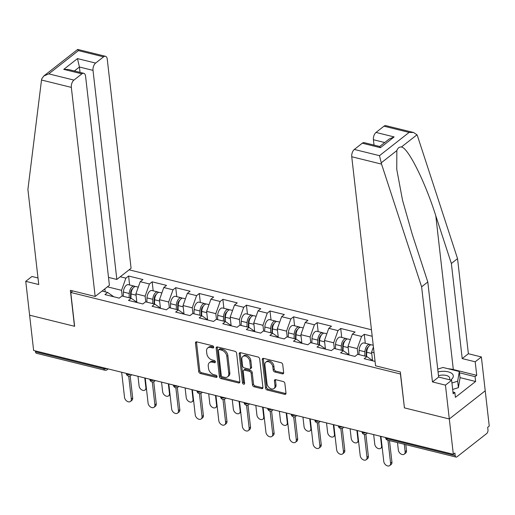 <?xml version="1.0" encoding="UTF-8"?>
<svg xmlns="http://www.w3.org/2000/svg" width="515" height="515" viewBox="0 0 515 515"><rect width="100%" height="100%" fill="white"/><g stroke="black" fill="none" stroke-linecap="round" stroke-linejoin="round"><path stroke-width="0.77" d="M213.693 347.11A1.268 0.882 -128.1 0 0 212.528 345.745L196.769 341.851A1.815 1.255 -128.1 0 0 195.829 342.005A1.815 1.255 -128.1 0 0 195.468 343.067L198.713 371.547A1.815 1.255 -128.1 0 0 200.374 373.491L216.133 377.392A1.268 0.882 -128.1 0 0 216.789 377.283A1.268 0.882 -128.1 0 0 217.04 376.536A1.268 0.882 -128.1 0 0 215.882 375.178L213.841 374.669A5.8 4.023 -128.1 0 1 208.517 368.431L208.247 366.062A5.8 4.023 -128.1 0 1 209.412 362.669A5.8 4.023 -128.1 0 1 212.418 362.174L214.452 362.676A1.268 0.882 -128.1 0 0 215.116 362.566A1.268 0.882 -128.1 0 0 215.367 361.826A1.268 0.882 -128.1 0 0 214.201 360.461L212.161 359.953A5.8 4.023 -128.1 0 1 206.843 353.721L206.573 351.346A5.8 4.023 -128.1 0 1 207.732 347.953A5.8 4.023 -128.1 0 1 210.738 347.458L212.779 347.96A1.268 0.882 -128.1 0 0 213.435 347.85A1.268 0.882 -128.1 0 0 213.693 347.11L211.787 346.634A5.8 4.023 -128.1 0 0 208.781 347.129L207.732 347.953M282.349 373.858A1.815 1.255 -128.1 0 0 283.282 373.697A1.815 1.255 -128.1 0 0 283.649 372.641L282.741 364.652A1.815 1.255 -128.1 0 0 281.074 362.702L263.577 358.376A1.815 1.255 -128.1 0 0 262.637 358.53A1.815 1.255 -128.1 0 0 262.277 359.586L265.521 388.065A1.815 1.255 -128.1 0 0 267.182 390.016L284.679 394.342A1.815 1.255 -128.1 0 0 285.619 394.187A1.815 1.255 -128.1 0 0 285.986 393.132L284.885 383.475A1.815 1.255 -128.1 0 0 283.218 381.531L275.731 379.677A1.815 1.255 -128.1 0 0 274.791 379.832A1.815 1.255 -128.1 0 0 274.431 380.894L274.971 385.677A4.854 3.36 -128.1 0 1 273.999 388.516A4.854 3.36 -128.1 0 1 269.821 388.156A4.854 3.36 -128.1 0 1 267.04 383.714L264.903 364.968A4.854 3.36 -128.1 0 1 265.875 362.129A4.854 3.36 -128.1 0 1 270.06 362.489A4.854 3.36 -128.1 0 1 272.841 366.931L273.195 370.053A1.815 1.255 -128.1 0 0 274.856 372.004L282.349 373.858L283.392 373.034A1.815 1.255 -128.1 0 0 283.636 373.072M404.281 407.848L449.305 418.978L453.329 454.281L33.63 350.477L29.606 315.174L74.63 326.31L70.774 292.462L400.425 373.993L404.417 407.738M236.617 353.245A1.815 1.255 -128.1 0 0 234.956 351.294L217.459 346.968A1.815 1.255 -128.1 0 0 216.519 347.123A1.815 1.255 -128.1 0 0 216.152 348.179L219.396 376.658A1.815 1.255 -128.1 0 0 221.064 378.609L238.561 382.935A1.815 1.255 -128.1 0 0 239.501 382.78A1.815 1.255 -128.1 0 0 239.861 381.724L236.617 353.245M240.518 352.672L258.015 356.998A1.815 1.255 -128.1 0 1 259.676 358.949L262.92 387.428A1.815 1.255 -128.1 0 1 262.56 388.484A1.815 1.255 -128.1 0 1 261.62 388.638L254.133 386.791A1.815 1.255 -128.1 0 1 252.466 384.84L251.153 373.291A1.815 1.255 -128.1 0 0 249.492 371.341L244.522 370.111A1.815 1.255 -128.1 0 0 243.582 370.266A1.815 1.255 -128.1 0 0 243.222 371.328L244.586 383.353A1.268 0.882 -128.1 0 1 244.335 384.093A1.268 0.882 -128.1 0 1 243.241 384.003A1.268 0.882 -128.1 0 1 242.514 382.838L239.211 353.882A1.815 1.255 -128.1 0 1 239.578 352.827A1.815 1.255 -128.1 0 1 240.518 352.672M371.457 329.761L129.111 269.821M70.774 292.462L72.744 290.911M373.098 360.912L366.899 356.573L364.176 358.71L375.062 361.401M366.899 356.573L357.68 354.294L354.957 356.425L340.608 352.878L343.331 350.741L334.113 348.462L331.39 350.599L317.04 347.046L319.764 344.915L310.545 342.63L307.822 344.767L293.473 341.22L296.196 339.082L286.977 336.804L284.254 338.941L269.905 335.387L272.628 333.257L263.41 330.971L260.687 333.108L246.331 329.561L249.054 327.424L239.842 325.145L237.119 327.283L222.763 323.729L225.486 321.592L216.274 319.313L213.551 321.45L199.196 317.903L201.919 315.766L192.707 313.487L189.984 315.624L175.628 312.071L178.351 309.933L169.139 307.655L166.416 309.792L152.06 306.245L154.783 304.108L145.565 301.829L142.842 303.966L128.493 300.412L131.216 298.275L121.997 295.996L119.274 298.134L104.925 294.586L107.648 292.449L102.034 291.059M120.259 276.761L125.872 278.151L121.553 290.318L122.203 296.048M129.613 284.988L128.596 276.014L125.872 278.151M128.596 276.014L142.945 279.561L140.222 281.699L149.44 283.977L145.121 296.151L145.771 301.88M153.18 290.821L152.163 281.84L149.44 283.977M152.163 281.84L166.512 285.394L163.789 287.531L173.008 289.81L168.688 301.977L169.338 307.706M176.754 296.646L175.731 287.673L173.008 289.81M175.731 287.673L190.08 291.22L187.357 293.357L196.576 295.636L192.256 307.809L192.913 313.538M200.322 302.479L199.299 293.505L196.576 295.636M199.299 293.505L213.648 297.052L210.925 299.189L220.143 301.468L215.824 313.635L216.48 319.364M223.89 308.305L222.866 299.331L220.143 301.468M222.866 299.331L237.222 302.878L234.499 305.015L243.711 307.294L239.391 319.467L240.048 325.197M247.458 314.137L246.434 305.163L243.711 307.294M246.434 305.163L260.79 308.71L258.067 310.848L267.279 313.126L262.959 325.293L263.616 331.023M271.025 319.963L270.002 310.989L267.279 313.126M270.002 310.989L284.357 314.543L281.634 316.674L290.846 318.959L286.533 331.126L287.183 336.855M294.593 325.795L293.569 316.822L290.846 318.959M293.569 316.822L307.925 320.369L305.202 322.506L314.414 324.785L310.101 336.952L310.751 342.681M318.161 331.621L317.137 322.648L314.414 324.785M317.137 322.648L331.493 326.201L328.77 328.332L337.988 330.617L333.669 342.784L334.319 348.513M341.728 337.454L340.711 328.48L337.988 330.617M340.711 328.48L355.06 332.027L352.337 334.164L361.556 336.443L357.236 348.61L357.886 354.339M365.302 343.28L364.279 334.306L361.556 336.443M364.279 334.306L372.197 336.269M374.077 352.775L371.585 352.163L372.5 360.165M373.42 347.001L371.585 352.163M349.531 355.086L343.331 350.741M357.236 348.61L348.018 346.331L348.932 354.339M352.337 334.164L348.018 346.331M325.963 349.254L319.764 344.915M333.669 342.784L324.45 340.505L325.364 348.507M328.77 328.332L324.45 340.505M302.395 343.428L296.196 339.082M310.101 336.952L300.882 334.673L301.796 342.681M305.202 322.506L300.882 334.673M278.827 337.595L272.628 333.257M286.533 331.126L277.315 328.847L278.229 336.849M281.634 316.674L277.315 328.847M255.26 331.769L249.054 327.424M262.959 325.293L253.747 323.014L254.661 331.023M258.067 310.848L253.747 323.014M231.686 325.937L225.486 321.592M239.391 319.467L230.179 317.189L231.087 325.19M234.499 305.015L230.179 317.189M208.118 320.111L201.919 315.766M215.824 313.635L206.612 311.356L207.519 319.358M210.925 299.189L206.612 311.356M184.55 314.279L178.351 309.933M192.256 307.809L183.044 305.53L183.952 313.532M187.357 293.357L183.044 305.53M160.983 308.453L154.783 304.108M168.688 301.977L159.47 299.698L160.384 307.7M163.789 287.531L159.47 299.698M137.415 302.62L131.216 298.275M145.121 296.151L135.902 293.865L136.816 301.874M140.222 281.699L135.902 293.865M35.387 350.908L35.496 351.822L103.933 368.746L103.83 367.839M106.811 368.573A2.768 1.326 -6.5 0 1 103.933 368.746A2.768 1.494 -76.1 0 0 104.841 370.208L36.398 353.277A2.768 1.494 -76.1 0 1 35.496 351.822M113.847 296.795L107.648 292.449M121.553 290.318L107.429 286.829M105.208 291.844L104.867 288.838M448.082 368.734A20.787 9.946 173.5 0 1 453.316 369.545L476.736 375.332L475.19 361.794L481.371 356.947L485.227 390.795L449.305 418.978L404.436 407.88L400.342 371.939L375.564 365.811L351.745 156.747A5.543 2.987 -76.1 0 1 354.333 149.447L379.491 155.665L381.564 164.124L421.618 286.816L432.458 381.918L445.449 385.13L449.305 418.978L485.227 390.795L489.25 426.098L487.679 427.328L487.975 429.909A2.768 1.494 103.9 0 1 486.675 433.559L457.037 456.811A2.768 1.494 103.9 0 1 456.097 457.088A2.768 1.494 103.9 0 1 455.196 455.627L454.9 453.052L453.329 454.281M209.412 362.669L210.461 361.845A5.8 4.023 -128.1 0 1 213.461 361.35L215.367 361.82M196.524 341.812A1.815 1.255 -128.1 0 0 196.518 342.243L199.762 370.723A1.815 1.255 -128.1 0 0 201.423 372.673L217.04 376.536M217.214 346.923A1.815 1.255 -128.1 0 0 217.201 347.361L220.446 375.841A1.815 1.255 -128.1 0 0 222.107 377.785L239.61 382.117A1.815 1.255 -128.1 0 0 239.855 382.156M219.339 349.582A1.268 0.882 -128.1 0 0 218.682 349.691A1.268 0.882 -128.1 0 0 218.431 350.432L221.276 375.435A1.268 0.882 -128.1 0 0 222.441 376.8L224.592 377.328A5.8 4.023 -128.1 0 0 227.598 376.832A5.8 4.023 -128.1 0 0 228.763 373.439L226.812 356.354A5.8 4.023 -128.1 0 0 221.489 350.116L219.339 349.582L220.388 348.764A1.268 0.882 -128.1 0 0 219.731 348.874L218.682 349.691M227.598 376.832L228.641 376.008A5.8 4.023 -128.1 0 0 229.806 372.615L228.763 373.439M220.388 348.764L222.538 349.292A5.8 4.023 -128.1 0 1 227.862 355.53L229.806 372.615M243.582 370.266L244.631 369.448A1.815 1.255 -128.1 0 1 245.571 369.287L250.535 370.517A1.815 1.255 -128.1 0 1 252.202 372.467L253.515 384.016A1.815 1.255 -128.1 0 0 255.176 385.967L262.669 387.821A1.815 1.255 -128.1 0 0 262.914 387.859M240.273 352.627A1.815 1.255 -128.1 0 0 240.26 353.065L243.563 382.014A1.268 0.882 -128.1 0 0 244.586 383.34M249.788 361.305A4.854 3.36 -128.1 0 0 247.007 356.863A4.854 3.36 -128.1 0 0 242.829 356.509A4.854 3.36 -128.1 0 0 241.85 359.341L242.604 365.946A1.815 1.255 -128.1 0 0 244.271 367.897L249.234 369.126A1.815 1.255 -128.1 0 0 250.174 368.972A1.815 1.255 -128.1 0 0 250.541 367.91L249.788 361.305L250.837 360.481A4.854 3.36 -128.1 0 0 248.056 356.045A4.854 3.36 -128.1 0 0 243.872 355.685L242.829 356.509M250.174 368.972L251.223 368.148A1.815 1.255 -128.1 0 0 251.584 367.086L250.541 367.91M250.837 360.481L251.584 367.086M265.875 362.129L266.925 361.311A4.854 3.36 -128.1 0 1 271.102 361.665A4.854 3.36 -128.1 0 1 273.883 366.107L274.244 369.229A1.815 1.255 -128.1 0 0 275.905 371.18L283.392 373.034M273.999 388.516L275.049 387.692A4.854 3.36 -128.1 0 0 276.021 384.853L274.971 385.677M275.486 379.639A1.815 1.255 -128.1 0 0 275.474 380.07L276.021 384.853M263.332 358.331A1.815 1.255 -128.1 0 0 263.32 358.768L266.564 387.248A1.815 1.255 -128.1 0 0 268.231 389.192L285.728 393.524A1.815 1.255 -128.1 0 0 285.973 393.563M146.466 388.902A4.159 2.884 51.9 0 1 146.408 388.954L145.043 390.022A4.159 2.884 -128.1 0 0 145.88 387.595L144.779 377.965M137.981 376.285L139.082 385.909A4.159 2.884 -128.1 0 0 141.464 389.713A4.159 2.884 -128.1 0 0 145.043 390.022M135.059 286.591A6.096 3.283 103.9 0 0 134.209 286.128A6.096 3.283 103.9 0 0 129.246 293.492L129.104 297.754M134.209 286.128L128.396 284.686A6.096 3.283 103.9 0 0 123.426 292.05L123.291 296.318M130.456 298.088L130.623 292.919A3.695 1.989 -76.1 0 1 132.67 288.625M138.29 287.132L136.024 286.572A6.096 3.283 103.9 0 0 131.055 293.936L130.919 298.204M136.7 300.831L136.668 301.777M121.662 372.248L124.521 397.335A4.159 2.884 -128.1 0 0 126.902 401.14A4.159 2.884 -128.1 0 0 130.488 401.443A4.159 2.884 -128.1 0 0 131.319 399.016L132.683 397.947A4.159 2.884 51.9 0 1 131.846 400.374L130.488 401.443M130.166 375.892L132.683 397.947M128.711 376.092L131.319 399.016M450.593 380.025A12.006 5.742 -6.5 0 0 452.157 373.761A12.006 5.742 -6.5 0 0 438.046 371.914M449.292 379.703A8.221 3.933 -6.5 0 0 449.737 378.152A8.221 3.933 -6.5 0 0 448.964 376.748A8.221 3.933 -6.5 0 0 438.477 375.693M437.731 369.133L442.99 367.472L459.303 371.508L460.037 377.959L458.395 387.66L452.672 389.462M459.303 371.508L457.661 381.209L451.938 383.018M458.395 387.66L457.661 381.209M41.515 80.018L41.741 78.853L43.82 75.982L48.777 73.87L73.928 80.089A5.543 2.987 103.9 0 0 71.34 87.389L41.515 80.018L27.907 189.436L38.741 284.538L25.75 281.325L29.606 315.174L74.475 326.272L70.381 290.325L95.159 296.453L71.34 87.389M25.75 281.325L31.93 276.478L37.994 277.978M108.504 277.385L116.841 279.445L131.08 268.27L107.262 59.206A5.543 2.987 103.9 0 0 105.453 56.29A5.543 2.987 103.9 0 0 103.567 56.837L95.61 63.081A5.543 2.987 103.9 0 0 93.015 70.381L79.419 67.021L77.482 58.601L95.61 63.081M116.841 279.445L93.015 70.381M95.159 296.453L109.405 285.278L85.58 76.214A5.543 2.987 103.9 0 0 83.771 73.304A5.543 2.987 103.9 0 0 81.891 73.845L73.928 80.089M80.031 72.377L79.419 67.021L74.379 70.98M81.891 73.845L63.757 69.364L68.218 69.454L83.771 73.304M103.567 56.837L78.415 50.618L77.63 49.453L43.82 75.982M475.19 361.794L462.2 358.582L451.365 263.48L457.545 258.633L417.491 135.941L416.996 134.782L413.584 132.503L409.129 132.413L383.971 126.188A5.543 2.987 -76.1 0 1 385.851 125.647L413.584 132.503M451.365 263.48L435.799 215.811C425.075 181.692 407.957 147.464 401.41 147.013C399.318 146.801 397.799 147.992 396.846 150.592L396.756 169.358L402.505 200.129L412.238 234.299L427.798 281.969L438.638 377.07L451.629 380.282L453.168 393.821L454.848 392.507L455.395 397.342L475.609 381.486L475.062 376.652L459.444 372.789M462.2 358.582L468.38 353.734L481.371 356.947M457.545 258.633L468.38 353.734M354.333 149.447L362.296 143.202A5.543 2.987 -76.1 0 1 364.176 142.655L379.729 146.505L380.424 147.683L362.296 143.202M445.449 385.13L451.629 380.282M476.736 375.332L475.062 376.652M432.458 381.918L438.638 377.07M421.618 286.816L427.798 281.969M384.724 142.533L373.42 139.739A5.543 2.987 -76.1 0 1 376.014 132.439L383.971 126.188M373.42 139.739L374.032 145.095M452.968 392.044L454.848 392.507M475.609 381.486L459.998 377.624M376.014 132.439L394.142 136.919L389.185 139.031L379.677 146.492M170.034 394.735A4.159 2.884 51.9 0 1 169.976 394.786L168.611 395.848A4.159 2.884 -128.1 0 0 169.448 393.421L168.347 383.797M161.549 382.117L162.65 391.741A4.159 2.884 -128.1 0 0 165.032 395.546A4.159 2.884 -128.1 0 0 168.611 395.848M158.626 292.423A6.096 3.283 103.9 0 0 157.777 291.954A6.096 3.283 103.9 0 0 152.813 299.318L152.672 303.586M157.777 291.954L151.964 290.518A6.096 3.283 103.9 0 0 146.994 297.882L146.859 302.144M154.024 303.921L154.191 298.752A3.695 1.989 -76.1 0 1 156.238 294.451M161.865 292.964L159.592 292.404A6.096 3.283 103.9 0 0 154.622 299.769L154.487 304.037M160.268 306.663L160.236 307.61M193.601 400.561A4.159 2.884 51.9 0 1 193.543 400.612L192.179 401.681A4.159 2.884 -128.1 0 0 193.016 399.254L191.921 389.623M185.117 387.943L186.218 397.567A4.159 2.884 -128.1 0 0 188.599 401.372A4.159 2.884 -128.1 0 0 192.179 401.681M182.194 298.249A6.096 3.283 103.9 0 0 181.344 297.786A6.096 3.283 103.9 0 0 176.381 305.15L176.246 309.412M181.344 297.786L175.531 296.344A6.096 3.283 103.9 0 0 170.562 303.708L170.426 307.976M177.591 309.747L177.759 304.577A3.695 1.989 -76.1 0 1 179.806 300.284M185.432 298.797L183.16 298.23A6.096 3.283 103.9 0 0 178.19 305.595L178.055 309.863M183.836 312.489L183.804 313.435M217.169 406.393A4.159 2.884 51.9 0 1 217.111 406.444L215.753 407.513A4.159 2.884 -128.1 0 0 216.583 405.08L215.489 395.456M208.691 393.775L209.785 403.4A4.159 2.884 -128.1 0 0 212.167 407.204A4.159 2.884 -128.1 0 0 215.753 407.513M205.762 304.082A6.096 3.283 103.9 0 0 204.919 303.612A6.096 3.283 103.9 0 0 199.949 310.976L199.814 315.244M204.919 303.612L199.099 302.176A6.096 3.283 103.9 0 0 194.129 309.541L193.994 313.802M201.165 315.579L201.326 310.41A3.695 1.989 -76.1 0 1 203.38 306.11M209 304.623L206.727 304.062A6.096 3.283 103.9 0 0 201.764 311.427L201.623 315.695M207.403 318.322L207.371 319.268M240.737 412.219A4.159 2.884 51.9 0 1 240.679 412.27L239.321 413.339A4.159 2.884 -128.1 0 0 240.151 410.912L239.057 401.282M232.259 399.601L233.353 409.225A4.159 2.884 -128.1 0 0 235.735 413.03A4.159 2.884 -128.1 0 0 239.321 413.339M229.33 309.908A6.096 3.283 103.9 0 0 228.486 309.444A6.096 3.283 103.9 0 0 223.516 316.809L223.381 321.07M228.486 309.444L222.667 308.002A6.096 3.283 103.9 0 0 217.703 315.367L217.562 319.635M224.733 321.405L224.894 316.236A3.695 1.989 -76.1 0 1 226.948 311.942M232.568 310.455L230.295 309.888A6.096 3.283 103.9 0 0 225.332 317.253L225.19 321.521M230.971 324.147L230.939 325.094M264.311 418.051A4.159 2.884 51.9 0 1 264.247 418.103L262.888 419.171A4.159 2.884 -128.1 0 0 263.719 416.738L262.624 407.114M255.826 405.434L256.921 415.058A4.159 2.884 -128.1 0 0 259.303 418.862A4.159 2.884 -128.1 0 0 262.888 419.171M252.897 315.74A6.096 3.283 103.9 0 0 252.054 315.27A6.096 3.283 103.9 0 0 247.084 322.635L246.949 326.903M252.054 315.27L246.234 313.835A6.096 3.283 103.9 0 0 241.271 321.199L241.129 325.461M248.301 327.237L248.468 322.068A3.695 1.989 -76.1 0 1 250.515 317.768M256.135 316.281L253.863 315.721A6.096 3.283 103.9 0 0 248.9 323.085L248.758 327.353M254.539 329.98L254.507 330.926M145.23 378.081L148.088 403.161A4.159 2.884 -128.1 0 0 150.477 406.966A4.159 2.884 -128.1 0 0 154.056 407.275A4.159 2.884 -128.1 0 0 154.886 404.842L156.251 403.773A4.159 2.884 51.9 0 1 155.414 406.206L154.056 407.275M153.74 381.718L156.251 403.773M152.279 381.924L154.886 404.842M168.804 383.907L171.656 408.994A4.159 2.884 -128.1 0 0 174.044 412.798A4.159 2.884 -128.1 0 0 177.624 413.101A4.159 2.884 -128.1 0 0 178.46 410.674L179.819 409.605A4.159 2.884 51.9 0 1 178.988 412.032L177.624 413.101M177.308 387.55L179.819 409.605M175.847 387.75L178.46 410.674M192.372 389.739L195.23 414.82A4.159 2.884 -128.1 0 0 197.612 418.624A4.159 2.884 -128.1 0 0 201.191 418.933A4.159 2.884 -128.1 0 0 202.028 416.5L203.386 415.431A4.159 2.884 51.9 0 1 202.556 417.865L201.191 418.933M200.876 393.376L203.386 415.431M199.414 393.582L202.028 416.5M215.94 395.565L218.798 420.652A4.159 2.884 -128.1 0 0 221.18 424.457A4.159 2.884 -128.1 0 0 224.759 424.759A4.159 2.884 -128.1 0 0 225.596 422.332L226.954 421.264A4.159 2.884 51.9 0 1 226.124 423.69L224.759 424.759M224.443 399.209L226.954 421.264M222.982 399.408L225.596 422.332M239.507 401.397L242.365 426.478A4.159 2.884 -128.1 0 0 244.747 430.283A4.159 2.884 -128.1 0 0 248.327 430.592A4.159 2.884 -128.1 0 0 249.163 428.158L250.522 427.09A4.159 2.884 51.9 0 1 249.691 429.523L248.327 430.592M248.011 405.035L250.522 427.09M246.55 405.241L249.163 428.158M287.879 423.884A4.159 2.884 51.9 0 1 287.814 423.929L286.456 424.997A4.159 2.884 -128.1 0 0 287.286 422.57L286.192 412.946M279.394 411.26L280.488 420.884A4.159 2.884 -128.1 0 0 282.87 424.688A4.159 2.884 -128.1 0 0 286.456 424.997M276.465 321.572A6.096 3.283 103.9 0 0 275.622 321.103A6.096 3.283 103.9 0 0 270.652 328.467L270.517 332.729M275.622 321.103L269.802 319.661A6.096 3.283 103.9 0 0 264.839 327.025L264.697 331.293M271.869 333.063L272.036 327.894A3.695 1.989 -76.1 0 1 274.083 323.6M279.703 322.113L277.437 321.547A6.096 3.283 103.9 0 0 272.467 328.911L272.332 333.179M278.106 335.806L278.074 336.752M263.075 407.223L265.933 432.31A4.159 2.884 -128.1 0 0 268.315 436.115A4.159 2.884 -128.1 0 0 271.901 436.417A4.159 2.884 -128.1 0 0 272.731 433.99L274.096 432.922A4.159 2.884 51.9 0 1 273.259 435.349L271.901 436.417M271.579 410.867L274.096 432.922M270.118 411.067L272.731 433.99M311.446 429.71A4.159 2.884 51.9 0 1 311.388 429.761L310.024 430.83A4.159 2.884 -128.1 0 0 310.854 428.396L309.76 418.772M302.962 417.092L304.056 426.716A4.159 2.884 -128.1 0 0 306.444 430.521A4.159 2.884 -128.1 0 0 310.024 430.83M300.033 327.398A6.096 3.283 103.9 0 0 299.189 326.928A6.096 3.283 103.9 0 0 294.22 334.293L294.084 338.561M299.189 326.928L293.376 325.493A6.096 3.283 103.9 0 0 288.406 332.857L288.271 337.125M295.436 338.896L295.604 333.726A3.695 1.989 -76.1 0 1 297.651 329.426M303.271 327.939L301.005 327.379A6.096 3.283 103.9 0 0 296.035 334.744L295.9 339.012M301.674 341.638L301.648 342.584M286.643 413.056L289.501 438.136A4.159 2.884 -128.1 0 0 291.883 441.941A4.159 2.884 -128.1 0 0 295.468 442.25A4.159 2.884 -128.1 0 0 296.299 439.816L297.664 438.754A4.159 2.884 51.9 0 1 296.827 441.181L295.468 442.25M295.147 416.693L297.664 438.754M293.685 416.899L296.299 439.816M335.014 435.542A4.159 2.884 51.9 0 1 334.956 435.587L333.591 436.656A4.159 2.884 -128.1 0 0 334.428 434.229L333.327 424.605M326.529 422.918L327.63 432.548A4.159 2.884 -128.1 0 0 330.012 436.347A4.159 2.884 -128.1 0 0 333.591 436.656M323.607 333.231A6.096 3.283 103.9 0 0 322.757 332.761A6.096 3.283 103.9 0 0 317.787 340.125L317.652 344.393M322.757 332.761L316.944 331.319A6.096 3.283 103.9 0 0 311.974 338.683L311.839 342.951M319.004 344.722L319.171 339.552A3.695 1.989 -76.1 0 1 321.218 335.259M326.838 333.772L324.572 333.205A6.096 3.283 103.9 0 0 319.603 340.576L319.467 344.838M325.242 347.464L325.216 348.41M310.21 418.882L313.069 443.969A4.159 2.884 -128.1 0 0 315.45 447.773A4.159 2.884 -128.1 0 0 319.036 448.076A4.159 2.884 -128.1 0 0 319.867 445.649L321.231 444.58A4.159 2.884 51.9 0 1 320.394 447.007L319.036 448.076M318.714 422.525L321.231 444.58M317.259 422.725L319.867 445.649M358.582 441.368A4.159 2.884 51.9 0 1 358.524 441.419L357.159 442.488A4.159 2.884 -128.1 0 0 357.996 440.055L356.895 430.431M350.097 428.75L351.198 438.374A4.159 2.884 -128.1 0 0 353.58 442.179A4.159 2.884 -128.1 0 0 357.159 442.488M347.174 339.057A6.096 3.283 103.9 0 0 346.325 338.587A6.096 3.283 103.9 0 0 341.361 345.951L341.22 350.219M346.325 338.587L340.512 337.151A6.096 3.283 103.9 0 0 335.542 344.516L335.407 348.784M342.572 350.554L342.739 345.385A3.695 1.989 -76.1 0 1 344.786 341.085M350.412 339.597L348.14 339.037A6.096 3.283 103.9 0 0 343.17 346.402L343.035 350.67M348.816 353.296L348.784 354.243M333.778 424.714L336.636 449.795A4.159 2.884 -128.1 0 0 339.018 453.599A4.159 2.884 -128.1 0 0 342.604 453.908A4.159 2.884 -128.1 0 0 343.434 451.481L344.799 450.413A4.159 2.884 51.9 0 1 343.962 452.84L342.604 453.908M342.282 428.351L344.799 450.413M340.827 428.557L343.434 451.481M382.149 447.2A4.159 2.884 51.9 0 1 382.091 447.245L380.727 448.314A4.159 2.884 -128.1 0 0 381.564 445.887L380.463 436.263M373.665 434.576L374.766 444.207A4.159 2.884 -128.1 0 0 377.147 448.011A4.159 2.884 -128.1 0 0 380.727 448.314M370.742 344.889A6.096 3.283 103.9 0 0 369.892 344.419A6.096 3.283 103.9 0 0 364.929 351.784L364.787 356.052M369.892 344.419L364.079 342.977A6.096 3.283 103.9 0 0 359.11 350.342L358.974 354.61M366.139 356.386L366.307 351.211A3.695 1.989 -76.1 0 1 368.354 346.917M373.221 345.243L371.708 344.87A6.096 3.283 103.9 0 0 366.738 352.234L366.603 356.496M372.384 359.122L372.351 360.069M357.346 430.54L360.204 455.627A4.159 2.884 -128.1 0 0 362.592 459.431A4.159 2.884 -128.1 0 0 366.171 459.734A4.159 2.884 -128.1 0 0 367.002 457.307L368.367 456.239A4.159 2.884 51.9 0 1 367.536 458.672L366.171 459.734M365.856 434.184L368.367 456.239M364.395 434.383L367.002 457.307M405.131 451.713L406.49 450.644A4.159 2.884 51.9 0 1 405.659 453.078L404.294 454.146A4.159 2.884 -128.1 0 0 405.131 451.713L404.281 444.271M397.483 442.591L398.333 450.033A4.159 2.884 -128.1 0 0 400.715 453.837A4.159 2.884 -128.1 0 0 404.294 454.146M406.49 450.644L405.807 444.645M380.92 436.372L383.772 461.453A4.159 2.884 -128.1 0 0 386.16 465.257A4.159 2.884 -128.1 0 0 389.739 465.566A4.159 2.884 -128.1 0 0 390.576 463.14L391.934 462.071A4.159 2.884 51.9 0 1 391.104 464.498L389.739 465.566M389.488 440.608L391.934 462.071M387.962 440.235L390.576 463.14M386.649 437.789L386.752 438.703L455.196 455.627M385.542 437.518L385.574 437.782A2.768 1.326 173.5 0 0 386.752 438.703A2.768 1.494 103.9 0 0 387.66 440.158L456.097 457.088M108.202 368.92L107.217 369.699A2.768 1.918 -128.1 0 0 107.744 368.804M130.379 374.405A2.768 1.326 -6.5 0 1 127.501 374.579A2.768 1.326 173.5 0 1 126.317 373.658A2.768 2.768 0 0 0 130.784 375.525A2.768 1.918 -128.1 0 0 131.312 374.637M153.946 380.231A2.768 1.326 -6.5 0 1 151.069 380.405A2.768 1.326 173.5 0 1 149.884 379.491A2.768 2.768 0 0 0 154.352 381.358A2.768 1.918 -128.1 0 0 154.88 380.463M177.514 386.063A2.768 1.326 -6.5 0 1 174.636 386.237A2.768 1.326 173.5 0 1 173.458 385.317A2.768 2.768 0 0 0 177.92 387.183A2.768 1.918 -128.1 0 0 178.447 386.295M201.082 391.896A2.768 1.326 -6.5 0 1 198.204 392.063A2.768 1.326 173.5 0 1 197.026 391.149A2.768 2.768 0 0 0 201.487 393.016A2.768 1.918 -128.1 0 0 202.015 392.121M224.649 397.722A2.768 1.326 -6.5 0 1 221.772 397.895A2.768 1.326 173.5 0 1 220.594 396.975A2.768 2.768 0 0 0 225.055 398.842A2.768 1.918 -128.1 0 0 225.583 397.953M248.217 403.554A2.768 1.326 -6.5 0 1 245.346 403.728A2.768 1.326 173.5 0 1 244.161 402.807A2.768 2.768 0 0 0 248.623 404.674A2.768 1.918 -128.1 0 0 249.151 403.779M271.791 409.38A2.768 1.326 -6.5 0 1 268.914 409.554A2.768 1.326 173.5 0 1 267.729 408.633A2.768 2.768 0 0 0 272.19 410.5A2.768 1.918 -128.1 0 0 272.718 409.612M295.359 415.212A2.768 1.326 -6.5 0 1 292.481 415.386A2.768 1.326 173.5 0 1 291.297 414.466A2.768 2.768 0 0 0 295.764 416.332A2.768 1.918 -128.1 0 0 296.292 415.438M318.927 421.038A2.768 1.326 -6.5 0 1 316.049 421.212A2.768 1.326 173.5 0 1 314.865 420.292A2.768 2.768 0 0 0 319.332 422.158A2.768 1.918 -128.1 0 0 319.86 421.27M342.494 426.871A2.768 1.326 -6.5 0 1 339.617 427.044A2.768 1.326 173.5 0 1 338.432 426.124A2.768 2.768 0 0 0 342.9 427.991A2.768 1.918 -128.1 0 0 343.428 427.096M366.062 432.697A2.768 1.326 -6.5 0 1 363.184 432.87A2.768 1.326 173.5 0 1 362 431.95A2.768 2.768 0 0 0 366.468 433.817A2.768 1.918 -128.1 0 0 366.995 432.928M211.787 346.634L210.738 347.458M215.373 361.955L214.452 362.676M213.461 361.35L212.418 362.174M217.053 376.671L216.133 377.392M201.423 372.673L200.374 373.491M199.762 370.723L198.713 371.547M196.518 342.243L195.468 343.067M213.699 347.239L212.779 347.96M239.61 382.117L238.561 382.935M222.107 377.785L221.064 378.609M220.446 375.841L219.396 376.658M217.201 347.361L216.152 348.179M227.862 355.53L226.812 356.354M222.538 349.292L221.489 350.116M262.669 387.821L261.62 388.638M255.176 385.967L254.133 386.791M253.515 384.016L252.466 384.84M252.202 372.467L251.153 373.291M250.535 370.517L249.492 371.341M245.571 369.287L244.522 370.111M243.563 382.014L242.514 382.838M240.26 353.065L239.211 353.882M275.905 371.18L274.856 372.004M274.244 369.229L273.195 370.053M273.883 366.107L272.841 366.931M275.474 380.07L274.431 380.894M285.728 393.524L284.679 394.342M268.231 389.192L267.182 390.016M266.564 387.248L265.521 388.065M263.32 358.768L262.277 359.586M145.88 387.595L146.279 387.274M132.072 289.713L131.66 289.61M129.246 293.492L123.426 292.05M136.05 295.172L131.055 293.936M78.415 50.618L48.777 73.87M63.757 69.364L77.482 58.601M416.996 134.782L401.41 147.013M396.846 150.592L381.255 162.824M379.491 155.665L409.129 132.413M394.142 136.919L380.424 147.683M381.564 164.124L351.745 156.747M453.316 369.545L435.799 215.811M169.448 393.421L169.847 393.106M155.639 295.546L155.227 295.443M152.813 299.318L146.994 297.882M159.624 301.005L154.622 299.769M193.016 399.254L193.415 398.938M179.207 301.372L178.795 301.269M176.381 305.15L170.562 303.708M183.192 306.831L178.19 305.595M216.583 405.08L216.989 404.764M202.775 307.204L202.363 307.101M199.949 310.976L194.129 309.541M206.76 312.663L201.764 311.427M240.151 410.912L240.557 410.597M226.343 313.03L225.93 312.933M223.516 316.809L217.703 315.367M230.327 318.489L225.332 317.253M263.719 416.738L264.124 416.423M249.91 318.862L249.505 318.759M247.084 322.635L241.271 321.199M253.895 324.321L248.9 323.085M287.286 422.57L287.692 422.255M273.478 324.688L273.072 324.592M270.652 328.467L264.839 327.025M277.463 330.147L272.467 328.911M310.854 428.396L311.26 428.081M297.046 330.521L296.64 330.418M294.22 334.293L288.406 332.857M301.03 335.98L296.035 334.744M334.428 434.229L334.827 433.913M320.62 336.347L320.208 336.25M317.787 340.125L311.974 338.683M324.598 341.812L319.603 340.576M357.996 440.055L358.395 439.739M344.187 342.179L343.775 342.076M341.361 345.951L335.542 344.516M348.166 347.638L343.17 346.402M381.564 445.887L381.963 445.572M367.755 348.005L367.343 347.908M364.929 351.784L359.11 350.342M371.74 353.47L366.738 352.234M104.841 370.208A2.768 2.768 0 0 0 107.217 369.699M131.769 374.746L130.784 375.525M155.343 380.579L154.352 381.358M178.911 386.411L177.92 387.183M202.479 392.237L201.487 393.016M226.046 398.069L225.055 398.842M249.614 403.895L248.623 404.674M273.182 409.728L272.19 410.5M296.749 415.554L295.764 416.332M320.317 421.386L319.332 422.158M343.885 427.212L342.9 427.991M367.459 433.044L366.468 433.817M385.574 437.782A2.768 2.768 0 0 0 387.66 440.158M77.72 49.434L105.453 56.29"/></g></svg>
